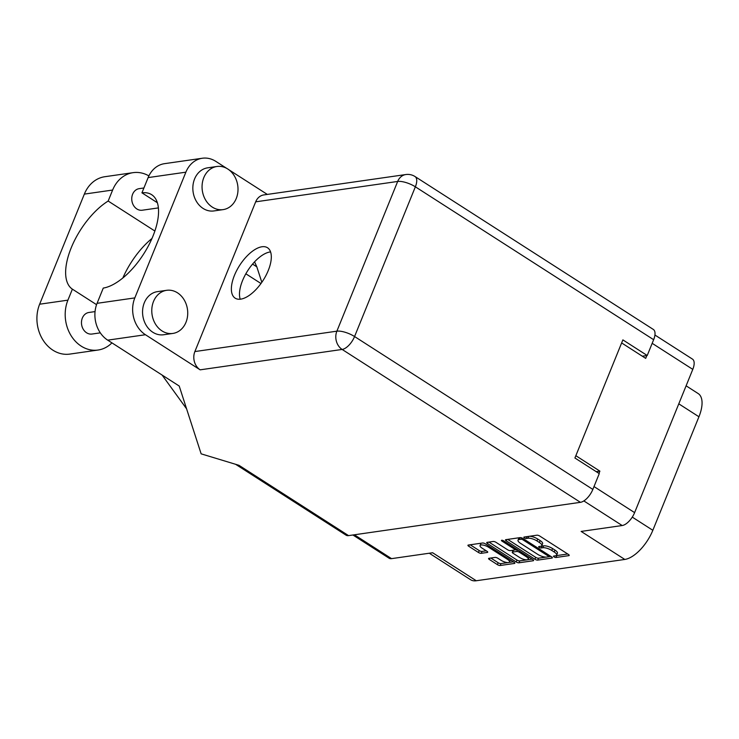 <?xml version="1.0" encoding="UTF-8"?>
<svg xmlns="http://www.w3.org/2000/svg" width="739" height="739" viewBox="0 0 739 739"><rect width="100%" height="100%" fill="white"/><g stroke="black" fill="none" stroke-linecap="round" stroke-linejoin="round"><path stroke-width="1.11" d="M483.777 543.147A5.718 1.884 -157.9 0 0 482.438 543.017M488.581 547.239A5.718 1.884 -157.9 0 0 481.098 544.966A5.718 1.884 -157.9 0 0 480.054 545.548A5.718 1.884 -157.9 0 0 482.124 548.162L486.946 551.257A2.134 0.702 -157.9 0 1 487.722 552.236A2.134 0.702 -157.9 0 1 487.334 552.449L481.237 553.326A2.134 0.702 -157.9 0 1 478.438 552.476L468.72 546.241A2.134 0.702 -157.9 0 1 467.944 545.262A2.134 0.702 -157.9 0 1 468.332 545.049L482.576 542.999A2.134 0.702 -157.9 0 1 485.375 543.849L514.058 562.25A2.134 0.702 -157.9 0 1 514.824 563.229A2.134 0.702 -157.9 0 1 514.436 563.451L500.201 565.492A2.134 0.702 -157.9 0 1 497.402 564.642L489.357 559.478A2.134 0.702 -157.9 0 1 488.581 558.499A2.134 0.702 -157.9 0 1 488.969 558.287L495.065 557.409A2.134 0.702 -157.9 0 1 497.864 558.259L501.005 560.273A5.718 1.884 -157.9 0 0 509.531 561.963A5.718 1.884 -157.9 0 0 507.462 559.349L488.581 547.239L489.015 546.186M501.698 540.255A1.496 0.499 -157.9 0 0 501.43 540.412A1.496 0.499 -157.9 0 0 501.975 541.096L514.085 548.865A2.134 0.702 -157.9 0 1 514.852 549.844A2.134 0.702 -157.9 0 1 514.464 550.056L510.427 550.638A2.134 0.702 -157.9 0 1 507.628 549.788L495.998 542.324A2.134 0.702 -157.9 0 0 493.19 541.475L487.103 542.352A2.134 0.702 -157.9 0 0 486.715 542.574A2.134 0.702 -157.9 0 0 487.491 543.544L516.164 561.945A2.134 0.702 -157.9 0 0 518.963 562.795L533.207 560.753A2.134 0.702 -157.9 0 0 533.595 560.531A2.134 0.702 -157.9 0 0 532.819 559.562L503.665 540.846A1.496 0.499 -157.9 0 0 501.698 540.255M598.969 473.422L599.892 471.14L575.847 455.704M594.008 486.567L634.616 512.626L692.785 369.371L652.177 343.321M621.638 342.933L645.692 358.369L646.828 355.561M506.252 540.856L534.934 559.257A2.134 0.702 -157.9 0 0 537.733 560.107L551.968 558.056A2.134 0.702 -157.9 0 0 552.356 557.843A2.134 0.702 -157.9 0 0 551.58 556.864L522.907 538.463A2.134 0.702 -157.9 0 0 520.108 537.613L505.864 539.655A2.134 0.702 -157.9 0 0 505.476 539.876A2.134 0.702 -157.9 0 0 506.252 540.856L506.788 539.525M555.414 555.811L553.751 556.051A1.496 0.499 -157.9 0 0 553.483 556.208A1.496 0.499 -157.9 0 0 554.333 557.067A1.496 0.499 -157.9 0 0 555.987 557.483L568.808 555.645A2.134 0.702 -157.9 0 0 569.196 555.423A2.134 0.702 -157.9 0 0 568.42 554.444L539.738 536.043A2.134 0.702 -157.9 0 0 536.939 535.193L524.117 537.041A1.496 0.499 -157.9 0 0 523.849 537.188A1.496 0.499 -157.9 0 0 524.699 538.057A1.496 0.499 -157.9 0 0 526.344 538.472L528.006 538.232A6.845 2.263 -157.9 0 1 536.967 540.948L539.359 542.481A6.845 2.263 -157.9 0 1 541.835 545.613A6.845 2.263 -157.9 0 1 540.597 546.306L538.934 546.546A1.496 0.499 -157.9 0 0 538.666 546.694A1.496 0.499 -157.9 0 0 539.516 547.562A1.496 0.499 -157.9 0 0 541.17 547.978L542.823 547.738A6.845 2.263 -157.9 0 1 551.784 550.453L554.176 551.987A6.845 2.263 -157.9 0 1 556.652 555.118A6.845 2.263 -157.9 0 1 555.414 555.811M354.369 534.777L391.55 558.638L432.62 552.744L476.276 580.752L624.797 559.441L581.131 531.424L622.192 525.531L583.847 500.922M686.106 385.813L698.189 393.573A30.493 14.18 122.7 0 1 698.937 416.768L652.833 530.297A30.493 14.18 122.7 0 1 624.797 559.441M476.276 580.752A30.493 14.18 122.7 0 1 470.641 579.755L429.285 553.215M599.892 471.14L596.225 471.667M556.652 555.118L557.428 553.215A6.845 2.263 -157.9 0 0 554.952 550.084L554.176 551.987M541.428 546.047A1.496 0.499 -157.9 0 0 541.936 546.075L543.599 545.835A6.845 2.263 -157.9 0 1 552.56 548.55L554.952 550.084M541.835 545.613L542.611 543.701A6.845 2.263 -157.9 0 0 540.135 540.578L539.359 542.481M529.392 536.283A6.845 2.263 -157.9 0 1 537.743 539.045L540.135 540.578M556.245 555.552A1.496 0.499 -157.9 0 0 556.753 555.58L567.728 554.001M507.721 539.396L535.701 557.354A2.134 0.702 -157.9 0 0 538.5 558.194L546.047 557.114M548.615 556.744L550.888 556.421M548.412 556.818A1.496 0.499 -157.9 0 0 548.68 556.67A1.496 0.499 -157.9 0 0 548.144 555.977L522.972 539.83A1.496 0.499 -157.9 0 0 521.004 539.239L519.258 539.488A6.845 2.263 -157.9 0 0 518.021 540.181A6.845 2.263 -157.9 0 0 520.496 543.313L537.706 554.352A6.845 2.263 -157.9 0 0 546.666 557.067L548.412 556.818M519.526 537.696A6.845 2.263 -157.9 0 0 518.787 538.278L518.021 540.181M532.126 559.118L519.739 560.892L518.963 562.795M488.95 542.084L516.94 560.042A2.134 0.702 -157.9 0 0 519.739 560.892M519.693 557.529A5.718 1.884 -157.9 0 0 528.219 559.22A5.718 1.884 -157.9 0 0 526.15 556.606L519.499 552.338A2.134 0.702 -157.9 0 0 516.7 551.488L512.654 552.07A2.134 0.702 -157.9 0 0 512.266 552.282A2.134 0.702 -157.9 0 0 513.042 553.262L519.693 557.529M528.219 559.22L528.995 557.317A5.718 1.884 -157.9 0 0 529.041 557.132M514.723 549.982L517.309 549.604M513.171 550.241A2.134 0.702 -157.9 0 0 513.042 550.379L512.266 552.282M509.531 561.963L510.307 560.06A5.718 1.884 -157.9 0 0 510.353 559.876M481.412 543.165A5.718 1.884 -157.9 0 0 480.83 543.645L480.054 545.548M470.189 544.782L479.214 550.573A2.134 0.702 -157.9 0 0 482.013 551.423L486.253 550.814M490.816 558.019L498.169 562.739A2.134 0.702 -157.9 0 0 500.977 563.589L507.933 562.591M508.959 562.444L513.365 561.806M391.55 558.638A13.505 6.281 122.7 0 1 389.056 558.194L352.9 534.99M634.616 512.626A13.505 6.281 122.7 0 1 622.192 525.531M654.93 335.026L692.452 359.099A13.505 6.281 122.7 0 1 692.785 369.371M111.931 342.868A33.976 27.916 -98.2 0 1 98.065 350.037A33.976 27.916 -98.2 0 1 81.17 346.111A33.976 27.916 -98.2 0 1 67.914 300.154L72.385 289.152L96.569 304.671M98.065 350.037L69.789 354.092A33.976 27.916 -98.2 0 1 52.894 350.175A33.976 27.916 -98.2 0 1 39.638 304.209L84.348 194.108A33.976 27.916 -98.2 0 1 104.846 176.713L133.122 172.658A33.976 27.916 -98.2 0 1 148.89 175.891M227.769 169A21.782 17.893 81.8 0 0 216.933 166.487A21.782 17.893 81.8 0 0 202.218 183.919A21.782 17.893 81.8 0 0 212.296 207.105A21.782 17.893 81.8 0 0 223.123 209.617A21.782 17.893 81.8 0 0 237.847 192.186A21.782 17.893 81.8 0 0 227.769 169M216.933 166.487L207.714 167.818A21.782 17.893 81.8 0 0 192.999 185.24A21.782 17.893 81.8 0 0 203.077 208.426A21.782 17.893 81.8 0 0 213.904 210.938L223.123 209.617M177.489 292.82A21.782 17.893 81.8 0 0 166.654 290.316A21.782 17.893 81.8 0 0 151.938 307.738A21.782 17.893 81.8 0 0 162.017 330.924A21.782 17.893 81.8 0 0 172.843 333.437A21.782 17.893 81.8 0 0 187.567 316.006A21.782 17.893 81.8 0 0 177.489 292.82M166.654 290.316L157.435 291.637A21.782 17.893 81.8 0 0 142.719 309.068A21.782 17.893 81.8 0 0 152.797 332.245A21.782 17.893 81.8 0 0 163.624 334.758L172.843 333.437M240.702 299.147A29.948 13.921 -57.3 0 0 265.92 275.545A29.948 13.921 -57.3 0 0 267.518 247.75A29.948 13.921 -57.3 0 0 261.976 246.761A29.948 13.921 -57.3 0 0 236.766 270.363A29.948 13.921 -57.3 0 0 235.168 298.168A29.948 13.921 -57.3 0 0 240.702 299.147M240.221 299.212A29.948 13.921 122.7 0 1 247.51 271.01A29.948 13.921 122.7 0 1 270.095 251.971A29.948 13.921 122.7 0 1 270.566 251.916M100.319 332.846L92.005 334.037A10.891 8.951 -98.2 0 1 86.583 332.781A10.891 8.951 -98.2 0 1 81.549 321.188A10.891 8.951 -98.2 0 1 88.911 312.477L95.054 311.59M158.386 207.908L142.276 210.218A10.891 8.951 -98.2 0 1 136.863 208.961A10.891 8.951 -98.2 0 1 131.828 197.368A10.891 8.951 -98.2 0 1 139.181 188.657L143.92 187.974M134.821 297.9A27.223 22.364 81.8 0 0 145.444 334.73L200.149 369.833A13.505 11.094 -98.2 0 1 194.874 351.561L336.873 331.174L397.674 181.452A13.505 4.462 -157.9 0 1 415.364 186.81A13.505 6.281 -57.3 0 0 415.032 176.538L653.313 329.428A13.505 6.281 122.7 0 1 653.645 339.7L415.364 186.81L354.563 336.541L592.844 489.421A13.505 6.281 122.7 0 1 580.429 502.326L348.559 535.618L238.993 465.321L201.137 453.838L179.217 386.035L107.7 340.152A27.223 22.364 -98.2 0 1 97.077 303.323L134.821 297.9L185.877 172.178A27.223 22.364 81.8 0 1 202.292 158.248A27.223 22.364 81.8 0 1 215.834 161.379L226.864 168.464M228.637 169.6L267.324 194.422M194.874 351.561L255.676 201.83A13.505 11.094 -98.2 0 1 263.823 194.92L405.822 174.543A13.505 11.094 81.8 0 0 397.674 181.452L255.676 201.83M97.077 303.323L103.266 288.081A54.455 25.311 -57.3 0 0 148.89 244.942A54.455 25.311 -57.3 0 0 151.643 194.68A54.455 25.311 -57.3 0 0 141.943 192.833L148.133 177.591A27.223 22.364 -98.2 0 1 164.557 163.661L202.292 158.248M157.361 202.726L141.943 192.833M642.33 356.207L647.225 355.505L653.645 339.7M592.844 489.421L599.264 473.616L574.914 457.995L622.875 339.885L647.225 355.505M348.559 535.618A13.505 6.281 122.7 0 1 346.064 535.175L235.575 464.277M254.558 261.846L256.821 266.825L261.828 282.316M162.09 375.042L186.579 408.806M154.867 231.021L108.162 201.045L112.624 190.043A33.976 27.916 -98.2 0 1 133.122 172.658M108.162 201.045A54.455 25.311 -57.3 0 0 71.212 247.833A54.455 25.311 -57.3 0 0 72.385 289.152M151.985 238.457A54.455 25.311 -57.3 0 0 122.85 277.975M502.298 540.292L501.975 541.096M552.56 548.55L551.784 550.453M543.599 545.835L542.823 547.738M541.936 546.075L541.17 547.978M537.743 539.045L536.967 540.948M528.764 536.375L528.006 538.232M527.101 536.606L526.344 538.472M569.067 554.998L568.808 555.645M556.753 555.58L555.987 557.483M535.701 557.354L534.934 559.257M552.236 557.418L551.968 558.056M538.5 558.194L537.733 560.107M548.569 554.934L548.144 555.977M523.397 538.777L522.972 539.83M521.577 537.835L521.004 539.239M520.016 537.632L519.258 539.488M533.466 560.107L533.207 560.753M516.94 560.042L516.164 561.945M488.026 542.223L487.491 543.544M514.51 547.811L514.085 548.865M526.574 555.552L526.15 556.606M519.923 551.285L519.499 552.338M517.429 549.687L516.7 551.488M513.411 550.213L512.654 552.07M507.896 558.296L507.462 559.349M487.592 551.811L487.334 552.449M482.013 551.423L481.237 553.326M479.214 550.573L478.438 552.476M469.265 544.911L468.72 546.241M514.704 562.804L514.436 563.451M500.977 563.589L500.201 565.492M498.169 562.739L497.402 564.642M489.892 558.148L489.357 559.478M698.937 416.768L678.79 403.836M632.279 517.106L652.833 530.297M145.444 334.73L107.7 340.152M580.429 502.326L342.148 349.445L200.149 369.833M185.877 172.178L148.133 177.591M256.821 266.825L252.562 264.1M260.987 283.508L245.847 273.79M336.873 331.174A13.505 11.094 81.8 0 0 342.148 349.445A13.505 6.281 122.7 0 0 354.563 336.541A13.505 4.462 -157.9 0 0 336.873 331.174M112.624 190.043L84.348 194.108M67.914 300.154L39.638 304.209M549.216 555.349L548.68 556.67M515.434 548.403L514.852 549.844M415.032 176.538A13.505 13.505 0 0 0 405.822 174.543"/></g></svg>
